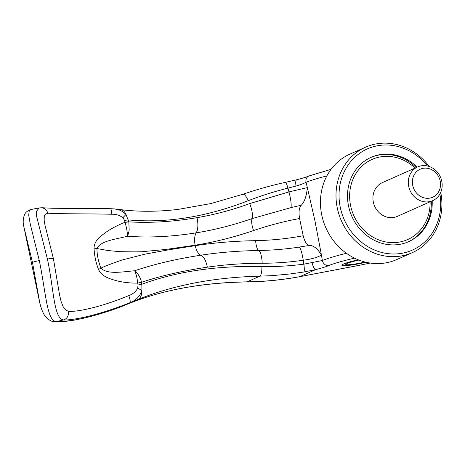 <?xml version="1.0" encoding="UTF-8"?>
<svg xmlns="http://www.w3.org/2000/svg" width="465" height="465" viewBox="0 0 465 465"><rect width="100%" height="100%" fill="white"/><g stroke="black" fill="none" stroke-linecap="round" stroke-linejoin="round"><path stroke-width="0.7" d="M408.16 241.858A46.145 41.577 66 0 0 431.27 201.281M415.1 168.068A43.838 39.496 66 0 0 368.547 161.233A43.838 39.496 66 0 0 350.627 205.768A43.838 39.496 66 0 0 394.832 242.596A43.838 39.496 66 0 0 430.102 201.804M365.13 262.039A16.153 1.633 -11.8 0 1 346.053 264.562A16.153 1.633 -11.8 0 1 347.291 263.423A16.153 1.633 -11.8 0 1 358.904 260.057M408.7 186.413A18.461 16.63 -114 0 1 417.727 166.9A18.461 16.63 -114 0 1 441.75 181.123A18.461 16.63 -114 0 1 432.729 200.636A18.461 16.63 -114 0 1 408.7 186.413M432.729 200.636L397.372 216.359A18.461 16.63 -114 0 1 373.343 202.136A18.461 16.63 -114 0 1 382.37 182.623L417.727 166.9M440.192 181.019A15.333 13.816 66 0 0 423.342 168.284A15.333 13.816 66 0 0 412.734 185.413A15.333 13.816 66 0 0 429.584 198.154A15.333 13.816 66 0 0 440.192 181.019M416.268 167.551A46.145 41.577 66 0 0 370.663 157.53M417.186 167.144A46.145 41.577 66 0 0 371.117 157.327A46.145 41.577 66 0 0 348.558 206.1A46.145 41.577 66 0 0 408.619 241.655A46.145 41.577 66 0 0 432.183 200.874M429.242 166.505A57.683 51.97 66 0 0 365.519 147.19A57.683 51.97 66 0 0 337.317 208.157A57.683 51.97 66 0 0 412.391 252.605A57.683 51.97 66 0 0 440.739 192.353M427.434 165.993A55.376 49.889 66 0 0 366.333 149.37A55.376 49.889 66 0 0 340.299 207.425A55.376 49.889 66 0 0 399.999 253.588A55.376 49.889 66 0 0 439.902 194.039M365.519 147.19L349.965 154.107A57.683 51.97 66 0 0 321.763 215.074A57.683 51.97 66 0 0 396.837 259.522L412.391 252.605M299.588 218.498A1022.401 192.405 -100.7 0 0 301.384 227.141A1022.401 192.405 -100.7 0 0 303.192 235.772C304.732 241.969 306.9 245.171 309.702 245.386C313.782 245.619 317.7 248.851 321.443 255.07L314.997 221.09L307.348 187.593C306.609 195.846 304.598 201.717 301.308 205.21C299.071 207.669 298.495 212.098 299.582 218.504C283.697 221.497 268.352 225.513 253.547 230.553C233.761 237.313 214.301 242.195 195.155 245.2L195.254 245.677L168.94 249.775L144.47 254.262L121.592 260.144C108.589 264.748 101.736 267.445 101.045 268.241C98.423 261.882 97.051 255.314 96.929 248.543L108.206 250.571L119.842 251.664C134.519 251.966 142.581 251.908 144.034 251.507L165.459 249.496L195.155 245.2A11.997 5.411 -98.9 0 1 196.189 232.843A13.845 6.039 -99.4 0 0 196.957 217.672C214.4 214.737 231.983 210.046 249.705 203.594L288.974 191.911A347.338 47.767 -103.6 0 0 287.945 188.145L296.054 186.058C300.454 184.739 303.779 183.489 306.028 182.309A485.198 208.198 80.6 0 1 307.348 187.593L288.974 191.911A13.845 2.482 76.9 0 1 290.974 207.623L252.059 218.614C233.058 225.176 214.435 229.919 196.189 232.843C171.992 236.708 149.05 237.848 127.346 236.249C127.648 233.471 126.497 226.81 125.05 222.503A7.382 1.261 -13.7 0 1 128.834 221.857C150.201 223.148 172.91 221.753 196.957 217.672M47.401 259.057L36.52 216.01L36.276 211.47L39.281 207.931L31.585 209.384L29.882 210.238L29.138 211.401L28.696 215.138L30.335 224.386L39.298 260.58C45.942 292.822 46.878 321.077 56.317 321.611A700.802 694.408 -58.3 0 0 63.269 319.99L63.403 319.955C53.614 318.13 53.911 289.323 47.401 259.057A7.382 0.744 -11.8 0 1 53.394 258.552L45.018 225.333L44.163 220.352L44.262 216.475L44.774 215.115L45.605 214.121L47.976 213.191C57.945 214.016 83.037 213.621 111.763 214.243A7.382 1.395 -89.7 0 0 110.443 208.698L114.611 208.925L118.953 209.837L122.847 211.656L126.027 214.516A7.394 0.686 130.8 0 0 122.923 217.696L124.591 220.462A7.394 1.447 -12.5 0 1 128.41 219.933C166.522 223.363 206.437 216.957 248.153 200.729C260.911 195.794 274.176 191.597 287.945 188.145A7.847 1.395 77.6 0 0 285.278 182.379L296.699 179.734A7.382 2.156 76.4 0 0 296.054 186.058M366.054 262.266A20.303 2.052 -11.8 0 1 341.932 265.038A20.303 2.052 -11.8 0 1 343.571 264.021A20.303 2.052 -11.8 0 1 358.207 259.778M39.281 207.931L41.955 207.739L44.681 208.645L46.448 210.163L47.976 213.191M346.425 253.291A46.145 4.662 -11.8 0 0 322.361 260.505L303.831 264.178A347.355 44.576 -98.4 0 0 303.244 260.237C311.347 259.162 317.409 257.441 321.443 255.07A484.722 207.524 81.3 0 1 322.361 260.505A5.999 5.225 67.8 0 0 328.784 265.562C326.029 266.759 321.67 268.102 315.712 269.595L303.877 272.019L289.817 273.995L272.124 275.646L259.912 276.146L247.107 281.842C201.752 282.639 162.041 290.009 127.962 303.953C101.103 315.218 68.681 322.757 56.282 321.617L56.317 321.606M370.175 263.05L359.526 265.288A5.999 0.634 -101.2 0 0 359.579 265.248L299.878 276.634C282.243 279.878 264.655 281.616 247.107 281.842A5.999 1.854 -90.7 0 1 246.787 281.935C264.393 281.703 282.046 279.953 299.745 276.692A5.999 1.389 -100.4 0 0 299.878 276.634L315.712 269.595A7.382 2.156 -103.6 0 1 312.073 262.748M296.699 179.734C302.401 178.298 306.487 177.043 308.963 175.968A5.999 5.225 67.8 0 0 306.028 182.309A46.145 4.662 -11.8 0 1 326.889 175.904M127.869 303.994A5.999 3.854 -112.3 0 0 127.916 303.976A5.999 3.854 -112.3 0 0 127.962 303.953L137.605 299.669C172.968 285.214 213.737 277.373 259.912 276.146A9.23 2.604 -91 0 0 261.894 266.515C216.585 265.544 176.572 271.455 141.848 284.255L141.889 290.422C139.988 296.333 135.966 300.437 129.811 302.75C100.911 314.317 74.615 320.379 63.269 319.99M359.579 265.248A40.147 4.057 168.2 0 0 370.094 263.039M354.522 258.139A40.147 4.057 168.2 0 0 328.784 265.562M128.764 295.624C132.723 294.229 135.687 291.764 137.657 288.23A7.382 0.506 -154.5 0 1 141.889 290.422A14.299 8.852 -112.3 0 1 137.605 299.669L129.811 302.75A7.382 1.668 -111.5 0 0 128.764 295.624C102.782 306.47 78.364 311.969 68.489 311.387L65.617 309.917L63.095 306.615L61.118 301.523L59.578 295.013M39.827 303.099L32.486 262.51L23.86 226.763C22.762 222.433 23.035 218.3 24.674 214.359C26.232 210.901 31.016 209.238 31.579 209.384M63.403 319.955C67.059 318.827 68.75 315.973 68.489 311.387L68.489 311.387M301.308 205.21L290.974 207.623M114.646 208.93L120.755 209.645A14.299 8.26 97.1 0 1 126.032 214.516L128.834 221.857L129.154 229.681C129.229 231.163 127.712 235.999 127.346 236.249C115.866 239.324 100.504 240.707 96.929 248.543A13.892 3.156 -1.1 0 0 94.023 248.13C94.418 240.446 99.876 236.761 105.927 232.262C111.67 228.356 118.023 225.037 124.986 222.299L125.05 222.503M303.877 272.019A7.847 1.349 -99.1 0 0 303.831 264.178C289.724 266.015 275.745 266.794 261.894 266.515M23.86 226.763L39.804 302.994C41.35 309.144 43.105 313.457 45.059 315.933C48.302 319.717 51.342 321.646 54.178 321.722A6.004 5.644 -85.2 0 0 54.614 321.774A6.004 5.644 -85.2 0 0 56.288 321.623M137.669 282.9C137.239 278.227 135.774 272.356 134.565 270.787C137.065 271.967 140.726 277.785 141.459 282.284L137.692 283.115C130.177 283.214 122.958 282.377 116.029 280.61C108.578 278.413 101.957 276.518 98.464 269.369C95.842 262.469 94.36 255.39 94.023 248.13M303.192 235.772C287.294 238.719 271.45 240.347 255.657 240.655C234.616 241.033 214.481 242.707 195.254 245.677A11.997 5.406 -98.8 0 0 200.863 255.209C176.63 258.883 154.531 264.079 134.565 270.787C122.638 271.746 107.618 274.763 101.045 268.241A13.892 0.407 157.7 0 1 98.464 269.369M207.303 267.195A13.845 6.016 81.5 0 0 200.863 255.209C219.131 252.408 238.417 250.838 258.72 250.507C272.653 250.251 286.155 249.112 299.222 247.084A13.845 2.372 81.5 0 1 303.244 260.237C289.463 262.237 275.768 263.242 262.167 263.26C243.102 263.289 224.816 264.602 207.303 267.195C183.193 270.717 161.245 275.745 141.459 282.284L137.692 283.115L138.07 284.987L141.848 284.255L141.476 282.383M128.811 221.758A7.382 1.395 167.6 0 0 124.986 222.299L124.591 220.462M137.657 288.23L138.07 284.987M111.763 214.243C115.785 214.051 119.505 215.202 122.923 217.696M309.696 245.386L299.222 247.084M242.817 194.324A9.23 2.883 71 0 1 242.916 194.277A9.23 2.883 71 0 1 248.153 200.729M32.486 262.51A5.999 0.605 -11.8 0 1 39.298 260.58M255.657 240.655A11.997 3.476 -90.9 0 0 258.72 250.507A13.845 3.854 89.2 0 1 262.167 263.26M249.705 203.594A13.845 4.284 70.8 0 1 252.059 218.614A11.997 3.842 -109 0 0 253.547 230.553M346.053 264.562L344.577 263.603M331.028 169.347L308.963 175.968M41.955 207.733L52.283 208.268L110.443 208.698M120.755 209.645C138.739 211.877 157.844 211.802 178.078 209.401L210.831 203.571L242.916 194.277C256.593 189.569 270.711 185.599 285.278 182.379M53.394 258.552L59.584 295.043M299.745 276.692L359.526 265.288M54.614 321.768L60.276 321.809L73.877 320.211L81.712 318.635C96.668 315.322 112.071 310.434 127.916 303.976C161.681 290.102 201.304 282.755 246.787 281.935"/></g></svg>
